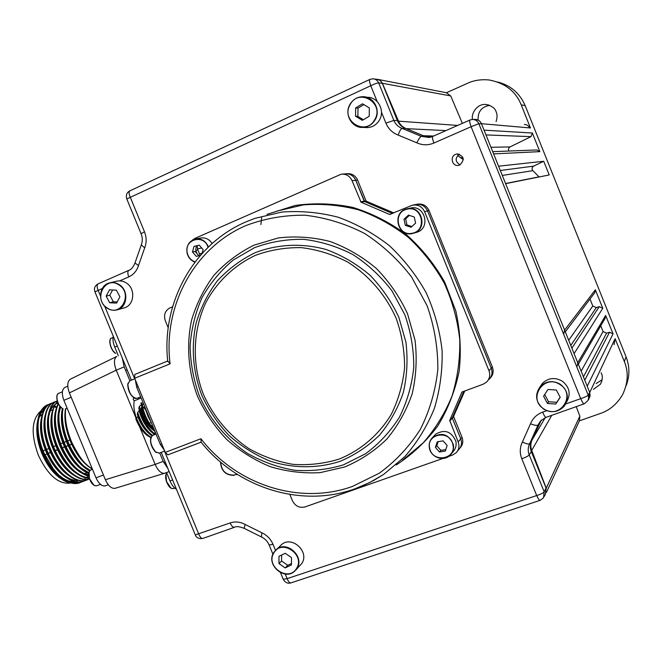 <?xml version="1.0" encoding="UTF-8"?>
<svg xmlns="http://www.w3.org/2000/svg" width="662" height="662" viewBox="0 0 662 662"><rect width="100%" height="100%" fill="white"/><g stroke="black" fill="none" stroke-linecap="round" stroke-linejoin="round"><path stroke-width="0.99" d="M460.123 157.283L463.193 158.284M472.618 119.474C470.773 114.725 476.284 103.802 485.585 104.439C491.717 105.738 495.25 108.245 496.177 111.969C497.377 114.286 497.352 117.48 496.086 121.568M602.147 379.674L596.081 383.612M601.088 372.772L601.402 373.476C602.892 376.173 602.561 379.765 600.409 384.25L593.442 389.322M614.079 344.662L615.106 338.663L624.324 361.493L626.078 356.876L525.173 105.663C519.786 93.234 510.634 85.348 497.7 82.014M579.366 420.858L600.442 413.436C609.57 410.366 616.926 404.159 622.52 394.809C628.097 383.182 628.701 372.077 624.324 361.493M626.004 385.963C629.819 376.372 629.843 366.674 626.078 356.876M546.431 492.412L579.407 420.784L579.854 416.15L576.238 406.7M545.223 494.638L546.249 488.184L531.718 450.408C530.386 446.751 530.535 443.217 532.165 439.8L541.226 420.254M588.435 399.608L589.023 398.88L589.734 392.516L587.211 386.236L613.053 333.871L605.639 315.418L605.209 318.132L578.34 364.224M600.757 325.778L603.065 331.53L606.574 333.16L609.537 332.241L613.053 333.871M577.206 366.177L577.736 362.735L574.078 353.64L602.776 308.285L595.353 289.807L594.733 292.745L565.307 331.861M563.825 333.83L564.595 330.106L505.611 183.664L549.212 174.95L543.709 161.263L533.655 166.121C531.843 167.395 531.586 168.909 532.877 170.655L539.116 176.969M492.718 151.656L536.915 149.951L539.836 151.631L493.62 153.898L498.577 166.195L543.709 161.263M490.956 147.27L510.038 146.931C508.441 147.982 508.068 149.347 508.913 151.027M539.836 151.631L532.364 133.021L530.949 136.653L510.038 146.931M478.088 119.698C477.856 111.514 481.729 106.731 489.706 105.349M260.894 224.575L261.622 217.641M524.362 124.489C526.82 124.53 528.566 125.664 529.592 127.89L530.452 127.965L521.217 104.844C515.739 91.373 505.098 83.089 489.292 80.003C481.241 79.183 473.967 80.284 467.48 83.304L446.486 92.721M532.364 133.021L484.054 130.149L481.448 123.686C480.14 120.848 477.939 119.408 474.853 119.367L473.636 119.516M432.485 136.521L430.101 136.935L423.457 135.743L406.303 128.651C402.711 127.27 400.105 124.77 398.499 121.163L382.189 82.8L379.723 80.135L375.999 79.192M462.349 123.364L450.731 95.932L446.262 92.705L378.358 79.498M590.008 299.025L592.796 305.985L596.305 307.607L599.259 306.663L602.776 308.285M457.641 155.512L463.342 159.658M105.382 479.727L155.156 464.41C158.011 470.632 161.123 473.603 164.507 473.305L114.989 488.341C111.406 488.705 108.204 485.834 105.382 479.727L69.394 392.897C66.97 386.12 67.251 381.569 70.238 379.243L116.677 356.47C113.881 358.713 113.732 363.272 116.222 370.166L69.394 392.897M159.716 452.957L163.191 461.364L155.156 464.41L139.508 426.535M136.19 418.508L116.222 370.166L124.175 366.889L129.901 380.758M163.191 461.364L167.908 468.58M164.507 473.305L169.141 471.567M176.456 489.284C173.982 487.935 171.839 485.163 170.026 480.96L172.625 479.991M166.551 472.544L170.026 480.96M117.298 346.003L114.741 347.078C113.045 342.792 112.565 339.201 113.285 336.296M114.741 347.078L118.332 355.775M122.346 358.233L124.175 366.889M89.593 471.013C80.946 465.452 73.788 456.275 68.103 443.482C62.733 430.631 60.854 418.988 62.451 408.545M92.44 469.234C86.722 464.873 81.641 462.275 71.653 442.075C66.531 429.572 64.553 418.467 65.704 408.76M62.898 408.76C61.409 418.963 63.32 430.466 68.625 443.275C75.203 457.136 82.278 466.271 89.858 470.665M49.162 404.308L47.565 404.83C43.353 406.617 40.365 410.514 38.611 416.53C36.153 427.048 37.784 439.278 43.502 453.23C52.133 473.793 69.262 487.331 79.936 482.648L81.84 481.82M49.228 404.267L47.738 404.763C36.7 408.636 34.639 431.831 44.015 453.023L53.266 468.87C59.737 476.425 58.504 474.621 61.012 476.971C65.19 481.655 71.661 483.483 80.433 482.457M83.578 481.257L83.362 481.34C72.348 485.958 55.691 472.287 46.994 451.84C37.626 430.565 39.596 407.519 50.635 403.572L50.684 403.555M52.621 402.877L51.131 403.365C40.101 407.32 38.131 430.35 47.507 451.641C56.187 472.072 72.803 485.726 83.867 481.15L85.266 480.504M87.012 479.942L86.796 480.024C75.824 484.625 59.199 470.922 50.494 450.458C41.118 429.15 43.038 406.104 54.027 402.182L54.085 402.157M56.022 401.478L54.532 401.975C43.543 405.905 41.623 428.935 51.007 450.251C59.696 470.707 76.279 484.394 87.301 479.834L88.7 479.189M89.511 478.965C78.968 482.805 62.443 469.201 54.003 449.068C44.768 427.917 46.315 405.177 57.222 400.874C46.663 405.823 45.496 428.082 54.516 448.861C62.782 468.696 79.059 482.209 89.494 478.924M89.279 478.212C78.852 478.601 65.041 465.436 57.511 447.678C49.435 426.361 49.402 411.003 57.437 401.586M57.503 401.793C49.989 408.984 49.998 429.199 58.033 447.471C66.928 466.321 77.322 476.499 89.221 478.014M88.882 476.408C77.76 472.776 68.484 462.73 61.036 446.279C53.945 427.966 53.001 413.725 58.223 403.547M58.405 403.919C53.539 414.66 54.59 428.719 61.558 446.072C68.79 462.15 77.884 472.147 88.832 476.069M88.766 473.793C79.299 469.101 71.231 459.469 64.57 444.881C58.421 429.646 56.858 416.77 59.886 406.253M60.209 406.642C57.437 417.093 59.067 429.77 65.083 444.674C71.529 458.907 79.44 468.473 88.807 473.371M74.376 481.58L73.648 481.771M71.719 482.044L69.113 481.936M67.367 481.597L58.513 476.954C51.826 471.567 46.323 463.822 42.004 453.71C37.552 442.613 35.947 432.427 37.204 423.15L37.635 420.842M71.62 483.078C67.756 482.714 63.742 480.926 59.597 477.707C52.588 472.047 46.845 464.021 42.368 453.611C37.751 442.199 36.079 431.823 37.345 422.472L38.09 418.93M77.33 481.274L76.089 481.671M75.41 481.837L66.945 480.943M62.675 478.841C54.656 473.678 48.003 465.221 42.732 453.453C37.842 441.703 36.104 431.036 37.519 421.462M58.959 475.167C64.586 479.933 69.899 482.118 74.897 481.713M66.25 477.567C58.206 472.411 51.528 463.913 46.216 452.072C40.688 438.6 39.174 426.866 41.656 416.861M62.65 474.009C68.219 478.676 73.457 480.802 78.381 480.397M69.849 476.301C61.773 471.154 55.054 462.614 49.708 450.69C44.147 437.127 42.625 425.335 45.14 415.322M85.001 478.328L86.01 477.881M86.648 477.542L87.847 476.748M73.449 475.035C65.339 469.896 58.595 461.315 53.2 449.299C47.614 435.646 46.083 423.804 48.624 413.783M77.065 473.769C68.922 468.63 62.137 460.016 56.709 447.909C51.082 434.164 49.551 422.265 52.116 412.236M88.766 475.39L84.728 474.439M80.681 472.494C72.514 467.364 65.695 458.708 60.225 446.519C54.565 432.675 53.026 420.734 55.616 410.688M77.305 469.168L83.114 473.049L88.741 474.96M84.306 471.22C76.105 466.098 69.253 457.401 63.742 445.129C58.049 431.185 56.51 419.195 59.125 409.141M80.979 467.951L88.915 472.718M87.93 469.937C79.705 464.823 72.82 456.085 67.276 443.73C61.731 430.234 60.11 418.492 62.385 408.512M84.653 466.718L90.148 470.368M56.444 407.569L54.954 407.105M53.804 406.84L52.778 406.691M51.189 406.609L50.742 406.625M44.702 408.785C41.061 411.574 38.851 416.381 38.057 423.2M39.488 415.033L44.867 408.537M50.602 406.758L51.115 406.741M52.662 406.824L53.738 406.989M57.28 403.249L55.699 404.068M55.037 404.515C51.52 407.155 49.336 411.747 48.5 418.293M60.556 407.031L59.009 413.436M63.056 408.835L62.518 411.822M91.571 468.655C83.313 463.549 76.395 454.769 70.809 442.324C65.621 429.787 63.842 418.624 65.48 408.851M70.735 482.979C58.777 484.708 47.97 475.44 38.313 455.175C30.7 433.875 31.569 419.137 40.903 410.97M43.104 450.839L45.33 449.945M46.588 449.432L48.814 448.53M53.581 446.602L55.798 445.708M60.598 443.763L62.807 442.87M64.123 442.34L66.332 441.446M67.648 440.909L69.858 440.023M42.36 414.048L39.348 416.936M48.235 453.28L50.477 452.411M55.26 450.541L57.495 449.672M62.319 447.793L64.545 446.924M65.861 446.411L68.087 445.551M69.411 445.029L71.628 444.169M71.695 444.31L69.477 445.178M68.153 445.692L65.927 446.56M64.611 447.065L62.385 447.934M57.561 449.812L55.327 450.681M50.535 452.551L48.301 453.42M47.035 453.909L44.801 454.786M62.245 479.478L64.454 480.016M41.648 412.062L44.139 409.745M56.667 406.931L55.385 406.41M54.193 406.029L53.514 405.856M46.812 406.137L41.971 409.695M105.341 485.809L105.291 485.834C101.907 486.438 98.82 483.781 96.015 477.856L63.858 400.295C61.549 393.725 61.897 389.43 64.909 387.411L67.747 386.236L64.909 387.411M459.842 164.987C465.014 159.608 464.079 155.934 457.012 153.956L455.555 154.37C449.481 156.679 452.262 166.75 458.576 165.359L459.842 164.987M459.511 154.196L459.519 154.196C454.868 158.077 455.051 161.644 460.065 164.879M448.687 456.416L452.502 455.075L456.184 452.75C458.973 449.647 459.635 446.047 458.17 441.951L449.713 420.444L453.702 416.15L464.782 390.952M452.386 417.565L463.814 391.308L452.353 418.152L449.68 421.04M488.68 379.765C491.94 376.554 492.809 372.723 491.262 368.287L427.553 210.88C424.987 205.725 420.933 203.631 415.397 204.591C420.933 203.631 424.987 205.725 427.553 210.88L491.262 368.287C492.809 372.723 491.94 376.554 488.68 379.765L489.822 378.523M449.713 420.444L461.944 392.045L483.119 384.217L486.355 382.28C489.648 379.036 490.517 375.172 488.961 370.687L492.396 367.104C493.918 371.456 493.091 375.23 489.93 378.432M492.396 367.104L429.026 210.524L424.557 211.6C421.967 206.395 417.871 204.277 412.277 205.245L389.579 214.463L361.063 202.2L352.035 180.652C349.784 175.951 346.16 173.8 341.162 174.205L194.909 238.386L192.237 240.223M416.266 204.401L416.928 204.268C422.439 203.308 426.477 205.394 429.026 210.524M393.832 212.941L366.458 201.281L361.063 202.2M392.525 213.495L364.679 201.587L392.525 213.495M458.17 441.951L462.035 437.325L453.669 416.729L452.353 418.152L460.76 438.848C462.208 442.903 461.555 446.469 458.791 449.539C461.555 446.469 462.208 442.903 460.76 438.848L452.353 418.152M462.035 437.325C463.474 441.355 462.821 444.897 460.073 447.959L459.933 448.124M360.625 201.794L364.241 201.182L355.751 180.263C353.516 175.604 349.925 173.485 344.985 173.883C349.925 173.485 353.516 175.604 355.751 180.263L352.035 180.652M364.241 201.182L366.028 200.884L357.579 180.072L355.751 180.263L364.679 201.587M346.193 173.783L346.863 173.725C351.787 173.328 355.353 175.438 357.579 180.072M195.911 250.385L197.872 249.971L197.061 245.759M197.872 249.971L200.139 255.499M474.364 119.524C477.683 119.342 480.066 120.765 481.497 123.802L589.693 392.409L590.115 395.926L588.7 399.145M546.142 417.25L540.597 420.891L531.71 440.71C530.014 444.227 529.881 447.851 531.321 451.6L546.092 488.117L545.405 494.307L544.255 496.442M374.179 78.968L376.322 79.233C379.136 79.39 381.138 80.789 382.355 83.445L397.374 120.558C398.963 124.307 401.619 126.881 405.326 128.296L424.408 136.182L429.448 137.431M366.028 200.884L366.458 201.281M453.702 416.15L453.669 416.729M471.874 119.516L469.83 120.07L471.874 119.516C475.035 119.284 477.352 120.674 478.833 123.686L588.195 395.164L588.675 397.705L588.005 400.518L584.141 403.911C583.561 404.06 582.419 402.306 580.715 398.648L471.112 126.715L433.941 143.025C428.173 145.425 422.48 145.359 416.87 142.835L398.143 135.065C392.442 132.88 388.371 128.908 385.913 123.149L381.469 112.176M589.693 392.409L588.195 395.164C587.343 396.108 584.852 397.274 580.715 398.648L565.687 403.977M584.256 403.803L546.001 417.366C545.231 417.341 544.123 415.595 542.666 412.136L546.787 410.68M540.597 420.891L538.007 425.037L529.641 443.73C527.895 447.338 527.763 451.07 529.244 454.918L544.172 491.808C543.212 493.033 540.722 494.282 536.7 495.557L521.805 458.766C519.596 453.007 519.786 447.421 522.384 442.017L530.494 423.821C532.802 418.219 536.857 414.329 542.666 412.136M546.092 488.117L544.172 491.808L543.502 497.857L540.175 500.315C539.464 500.538 538.305 498.949 536.7 495.557L287.126 578.638C288.359 581.675 289.642 583.09 290.957 582.883L540.175 500.315M283.22 579.258L287.126 578.638L285.239 574.053M164.507 451.12L198.749 534.06C200.189 537.387 201.62 538.818 203.035 538.372L234.522 527.266C233.024 527.515 231.559 526.075 230.136 522.939C235.101 521.284 240.091 521.788 245.097 524.436L261.871 532.794C267.018 535.194 270.733 539.05 273.025 544.354L275.475 550.312M230.136 522.939L195.298 534.921M102.279 288.524L94.939 291.851M100.442 295.931L98.133 290.337C96.776 286.952 96.784 284.784 98.175 283.832L98.365 283.766M377.166 101.551L370.77 85.746L126.798 198.964M119.714 280.87L128.767 276.906C133.534 274.697 136.786 270.907 138.507 265.536L144.672 247.919C146.683 242.631 146.616 237.253 144.49 231.799L130.174 196.986C128.833 193.718 128.742 191.666 129.917 190.821L129.926 190.821C126.773 192.452 125.722 195.149 126.773 198.906L141.13 233.818M369.876 79.432L372.797 78.803C375.453 78.886 377.414 80.259 378.689 82.907C377.232 82.932 374.584 83.884 370.77 85.746C369.47 81.914 369.173 79.812 369.876 79.432L129.917 190.821M433.941 143.025C432.493 139.277 432.054 137.084 432.609 136.471L469.83 120.07C469.35 120.658 469.78 122.867 471.112 126.715L478.833 123.686L481.497 123.802M201.124 442.175L200.942 438.749L201.19 442.282C237.459 487.786 301.061 508.259 354.766 488.895L363.364 485.519L373.74 480.438L383.654 474.414L369.694 482.548L354.873 488.837M236.417 474.695L237.476 474.497M289.857 494.464L292.422 500.72C295.26 506.165 299.472 508.226 305.058 506.91L442.952 458.435M488.961 370.687L424.557 211.6M194.421 261.929L194.645 262.483M172.583 306.804L169.911 307.929C165.037 310.66 163.506 314.93 165.31 320.747L168.214 327.814M167.32 361.361L167.933 361.535M201.107 442.142L167.883 454.844L165.252 452.386L134.659 378.275L134.816 374.444L167.701 360.997L170.084 363.827L134.659 378.275M200.934 442.249L167.883 454.844M245.751 221.969L254.878 218.369L245.718 221.985C192.948 244.675 161.487 303.337 167.693 360.947L170.084 363.827C162.869 306.655 193.668 247.952 245.941 225.56C264.734 218.477 284.403 215.026 304.967 215.216C325.58 217.599 345.407 223.657 364.456 233.388C382.57 245.097 398.301 259.678 411.648 277.113L427.18 305.902C434.429 326.656 437.979 347.848 437.83 369.47C435.513 390.795 429.688 410.771 420.345 429.381C409.207 446.742 395.504 461.364 379.252 473.231L352.606 486.38C299.431 505.627 236.193 484.65 200.942 438.749L165.252 452.386M197.069 253.695C195.596 251.097 195.472 248.482 196.688 245.842M441.281 450.301L440.379 449.846M141.138 397.986L134.212 400.849C133.327 405.665 134.055 411.359 136.389 417.937L135.784 418.864C138.838 426.502 142.678 432.054 147.303 435.513L149.033 436.581M141.254 408.231C142.429 414.718 144.895 420.478 148.644 425.501L148.371 424.102M149.331 423.159L151.226 422.414M135.313 379.856L136.695 387.212L138.118 386.641M161.735 443.854L160.303 444.409L136.695 387.212M160.303 444.409L164.433 450.4M154.246 429.721C147.651 422.282 143.513 413.303 141.842 402.794L140.965 402.901L143.34 412.84L145.086 417.226C147.874 423.357 151.193 428.173 155.04 431.657M149.298 424.905L144.746 416.696L141.221 404.697L139.384 406.427L138.821 408.164C141.916 420.246 147.179 429.067 154.602 434.636M155.454 434.305C150.564 430.929 146.368 425.335 142.851 417.515L139.384 406.427M152.608 435.414C146.095 430.714 141.13 423.035 137.696 412.368L139.334 410.506L146.285 425.798M139.334 410.506L138.821 408.164M133.666 397.804L133.194 399.517L133.65 397.887L135.487 398.524M133.194 399.517L134.229 400.758M139.028 398.797L138.209 397.837M150.886 437.193C145.086 433.734 140.245 427.321 136.372 417.945L138.052 416.563L137.307 414.197C140.857 424.292 145.706 431.5 151.871 435.811M138.052 416.563L143.265 426.684M137.696 412.368L137.307 414.197M150.729 437.623L148.942 436.515C143.836 432.675 139.624 426.51 136.322 418.028M137.911 416.952C140.559 423.647 143.968 428.91 148.131 432.758M155.62 433.064L154.387 433.552M152.649 425.865L151.714 426.237L152.136 424.615M150.34 426.386L148.644 425.501L153.385 430.06M153.898 430.581C147.692 426.245 143.447 418.889 141.172 408.495M139.905 413.402L140.021 412.865M140.476 410.945L141.643 407.064M142.264 405.376L143.546 403.82M144.597 406.369L145.64 409.315M142.545 404.639L142.082 404.399M139.194 411.036C141.742 419.766 145.698 426.659 151.068 431.723M145.822 409.323L148.437 417.143L151.077 422.058M151.168 422.273L148.255 416.969L145.433 409.29M144.87 407.742L143.017 406.766L145.392 409.455M451.608 453.47L452.882 451.923C455.646 448.985 456.648 445.46 455.886 441.355C451.501 431.367 444.765 428.976 435.679 434.181L434.413 435.538M439.427 451.989L445.286 451.062L447.131 445.493L443.101 440.859L437.234 441.811L435.414 447.371L439.427 451.989L440.834 450.367L445.783 449.581M438.194 441.653L436.837 445.774L440.834 450.367M436.837 445.774L435.414 447.371M415.587 223.119L414.28 217.02L408.495 215.1L404.019 219.263L405.326 225.345L411.102 227.273L415.587 223.119M409.373 215.39L405.64 218.857L406.94 224.906L411.872 226.553M406.94 224.906L405.326 225.345M405.64 218.857L404.019 219.263M416.324 232.42L416.82 232.271C431.202 228.216 424.797 204.235 410.341 208.1M202.034 253.538L203.118 249.591L199.312 245.197L193.991 246.38L192.476 251.957L196.275 256.351L200.338 255.458L196.275 256.351M199.353 245.246L193.991 246.38M192.476 251.957L195.091 251.411L198.865 255.78M212.171 243.5C209.184 239.081 205.245 237.277 200.346 238.063L195.935 238.891M295.806 570.023L301.822 563.428C309.915 551.711 291.578 535.086 281.342 544.793L280.489 545.596M281.607 555.021L281.582 560.995L287.763 565.29L291.454 563.544M285.173 567.905L291.445 564.934L291.487 557.611L285.248 553.291L278.983 556.279L278.95 563.577L285.173 567.905L287.763 565.29M281.582 560.995L278.95 563.577M566.473 402.248C571.132 394.138 569.668 387.055 562.063 381.014C554.814 377.117 548.293 377.87 542.492 383.29L540.266 386.509M544.677 394.535L548.533 401.743L556.783 402.289L560.151 397.183M560.209 397.299L556.303 390.009L547.987 389.471L543.585 396.207L547.466 403.472L555.774 404.035L560.209 397.299M556.783 402.289L555.774 404.035M548.533 401.743L547.466 403.472M364.911 127.501L367.493 127.617C372.632 127.212 376.595 124.721 379.392 120.145C385.218 110.777 378.093 97.107 367.493 97.297M363.885 104.613L357.985 108.154L357.877 116.363L363.347 119.739M362.544 103.793L355.668 107.914L355.552 116.189L362.313 120.352L369.214 116.255L369.338 107.956L362.544 103.793M357.985 108.154L355.668 107.914M357.877 116.363L355.552 116.189M123.943 307.929L124.274 307.838C134.386 305.372 135.834 288.731 126.376 283.013C123.281 281.019 120.054 280.431 116.686 281.226L110.058 282.773M112.59 289.973L109.834 295.202L113.343 301.789L117.157 301.98M106.177 296.137L109.702 302.766L116.562 303.105L119.905 296.799L116.363 290.146L109.495 289.832L106.177 296.137L109.834 295.202M113.343 301.789L109.702 302.766M546.249 488.184L579.854 416.15M551.752 415.339L531.718 450.408M532.165 439.8L545.231 417.664M541.508 419.998L539.621 423.142M589.734 392.516L614.659 339.614M584.769 380.187L609.537 332.241M606.574 333.16L583.429 376.868M581.145 371.183L603.065 331.53M577.736 362.735L605.639 315.418M564.595 330.106L595.353 289.807M505.553 183.515L539 176.862M532.877 170.655L502.301 175.438M500.307 170.49L533.655 166.121M530.949 136.653L485.982 134.924M525.173 105.663L521.217 104.844M529.592 127.89L481.448 123.686M423.457 135.743L433.635 136.016M445.94 130.596L406.303 128.651M398.499 121.163L457.674 125.424M450.731 95.932L382.413 83.28M571.86 348.146L599.259 306.663M596.305 307.607L570.776 345.448M568.699 340.285L592.796 305.985M201.711 247.969L197.483 248.846M199.428 253.761L202.142 253.165M125.672 370.513L127.129 369.818M163.721 462.564L165.227 462.084M166.468 481.448L166.03 474.571M173.386 488.564C170.837 489.053 168.52 486.686 166.443 481.464C165.293 477.501 165.401 474.695 166.766 473.065C165.517 474.811 165.459 477.575 166.592 481.398C168.57 486.504 170.829 488.887 173.386 488.564L174.71 488.068M170.895 488.018L166.476 481.464M115.726 353.367L115.502 353.343C110.67 350.703 107.79 338.878 111.522 338.092C107.873 339.176 111.034 350.786 115.693 353.343M115.403 353.185C111.357 349.627 109.578 345.307 110.066 340.218M93.756 485.039L89.469 478.692M89.569 478.626C91.563 483.798 93.996 486.165 96.867 485.726C94.004 486.305 91.53 483.963 89.428 478.692C88.203 473.984 88.708 471.046 90.942 469.879C88.791 471.137 88.327 474.058 89.569 478.626M89.461 478.667L89.072 472.478M62.708 408.595L62.542 408.595C57.412 406.269 54.689 394.221 58.827 393.261C54.756 394.486 57.735 406.319 62.708 408.595M62.187 408.28C58.264 405.061 56.543 400.94 57.023 395.917M63.858 400.295L71.215 397.283M96.015 477.856L103.429 475.026M104.662 306.142L134.659 378.813M540.002 422.182L538.007 425.037C537.023 425.74 534.515 425.335 530.494 423.821M531.71 440.71L529.641 443.73C528.648 444.442 526.232 443.871 522.384 442.017M531.321 451.6L529.244 454.918C528.243 456.044 525.76 457.326 521.805 458.766M269.111 544.934L273.025 544.354M261.399 536.94L261.871 532.794M244.195 528.359L245.097 524.436M128.767 276.906C127.493 273.439 127.526 271.246 128.858 270.311L129.04 270.253M138.507 265.536L134.974 262.996M144.672 247.919L141.296 244.89M144.49 231.799L141.105 233.76C142.603 237.625 142.653 241.365 141.254 244.981L134.949 263.087C133.186 267.258 131.159 269.666 128.858 270.311L98.175 283.832C94.831 285.628 93.747 288.293 94.931 291.826L131.399 380.145M385.913 123.149L393.865 120.418C395.512 124.274 398.234 126.922 402.049 128.378L421.297 136.339L429.142 137.481L432.534 136.521M382.355 83.445L378.689 82.907L393.865 120.418L397.374 120.558M398.143 135.065C399.625 131.018 400.924 128.792 402.049 128.378L405.326 128.296M416.87 142.835C418.715 138.929 420.196 136.761 421.297 136.339L424.408 136.182M429.142 137.481L432.7 136.446M266.993 214.372L295.144 205.477C314.251 202.779 333.499 203.433 352.879 207.429C371.936 213.354 389.703 222.374 406.187 234.48C421.529 248.159 434.355 264.014 444.657 282.045L455.779 310.817C460.247 330.983 461.373 351.15 459.147 371.308C455.034 391.01 447.893 409.24 437.731 425.997C426.047 441.546 412.227 454.521 396.265 464.947M402.364 460.363L423.15 442.911C435.265 429.042 444.897 413.386 452.063 395.934C457.608 377.745 460.173 358.928 459.742 339.482C457.558 320.044 452.427 301.326 444.351 283.311C434.702 266.074 422.72 250.782 408.413 237.418C393.038 225.452 376.388 216.259 358.465 209.829C340.16 205.121 321.815 203.474 303.436 204.881L276.989 211.07M253.96 245.163L278.346 237.931C295.525 235.929 312.729 237.104 329.966 241.465C346.805 247.629 362.271 256.633 376.355 268.474C389.273 281.714 399.649 296.783 407.494 313.672L415.033 340.202C417.192 358.514 416.224 376.43 412.128 393.948C406.303 410.804 397.829 425.889 386.716 439.196C374.336 451.153 360.318 460.421 344.67 466.983L320.127 472.635C303.196 473.595 286.522 471.584 270.121 466.611C254.225 460.032 239.743 450.971 226.677 439.444C214.703 426.725 205.021 412.426 197.615 396.546C188.339 371.994 186.188 345.564 191.525 320.342C196.399 303.899 203.888 288.872 213.983 275.251C225.428 262.764 238.75 252.735 253.96 245.163M343.413 464.865L365.523 453.784C378.987 443.83 390.307 431.616 399.476 417.143C407.147 401.66 411.905 385.077 413.767 367.393C413.841 349.478 410.862 331.935 404.854 314.764L392.003 290.924C380.964 276.476 367.956 264.378 352.987 254.622C337.231 246.496 320.797 241.398 303.692 239.33C286.621 239.073 270.245 241.845 254.58 247.638L233.223 260.042C220.537 270.708 210.119 283.303 201.951 297.826C195.265 313.151 191.31 329.262 190.085 346.176C190.466 363.181 193.552 379.756 199.345 395.901C209.829 419.402 226.611 439.411 247.778 453.569C262.549 461.861 278.172 467.43 294.64 470.277C311.272 471.435 327.524 469.631 343.413 464.865M340.061 461.34C317.355 468.663 293.001 468.489 269.98 461.083C255.019 454.91 241.39 446.395 229.085 435.546C217.806 423.581 208.687 410.117 201.72 395.164C192.932 371.564 191.028 347.649 196.018 323.437C200.619 307.971 207.678 293.845 217.186 281.052C227.96 269.335 240.496 259.934 254.796 252.851C277.138 244.129 302.004 242.88 326.151 249.516C341.956 255.325 356.454 263.79 369.661 274.912C381.759 287.349 391.499 301.491 398.855 317.338L405.938 342.221C407.982 359.4 407.097 376.206 403.274 392.657C397.829 408.487 389.91 422.654 379.5 435.174C367.89 446.428 354.749 455.15 340.061 461.34M255.416 255.35C234.249 265.313 217.103 281.722 205.956 302.36C192.592 330.719 191.798 364.456 203.466 394.511C213.627 416.977 228.804 435.042 249.003 448.704C262.888 456.482 277.568 461.704 293.034 464.352C308.641 465.427 323.9 463.706 338.795 459.213C360.467 450.541 378.805 434.992 391.275 414.371C398.433 399.848 402.868 384.299 404.59 367.724C404.639 350.943 401.842 334.509 396.207 318.422C385.847 295.037 368.866 275.367 347.641 262.053C332.887 254.415 317.503 249.615 301.475 247.646C285.471 247.381 270.121 249.946 255.416 255.35M254.878 218.369L281.896 212.055C300.68 210.64 319.44 212.37 338.174 217.227C356.528 223.864 373.583 233.338 389.347 245.652C404.019 259.405 416.307 275.135 426.22 292.852C434.529 311.363 439.825 330.603 442.108 350.562C442.58 370.53 439.998 389.835 434.355 408.479C427.064 426.369 417.234 442.398 404.879 456.581L383.654 474.414M462.167 391.921L461.737 392.351M389.579 214.463L391.002 214.14M167.743 361.146L167.329 361.32M127.799 384.415L128.039 383.174M136.844 398.383C131.837 397.936 128.8 393.327 127.716 384.539L129.694 380.84L127.865 384.382C128.833 392.988 131.829 397.655 136.844 398.383L140.667 396.844M134.03 397.854C130.091 394.85 128.006 390.464 127.774 384.688M153.923 433.188L155.504 432.766M146.972 431.541L146.31 430.962M155.239 451.683C151.449 447.322 149.976 442.671 150.804 437.756M159.219 453.147L155.297 451.84C150.084 444.698 149.14 439.237 152.492 435.455C149.331 439.452 150.34 444.922 155.52 451.848L159.219 453.147L164.706 451.045M156.431 452.576L155.446 451.873M220.744 462.242C221.356 470.773 225.75 475.068 233.934 475.109L236.888 474.124M220.537 462.068C221.133 470.881 225.651 475.316 234.1 475.357L234.125 475.349M234.075 475.357C225.668 475.275 221.158 470.848 220.554 462.084M452.882 444.574C450.193 429.481 425.898 433.486 429.712 448.282C432.327 463.251 456.614 459.486 452.882 444.574M435.679 434.181L432.882 437.177C429.779 440.189 428.637 443.888 429.439 448.273C428.645 443.871 429.787 440.18 432.882 437.177C442.059 431.922 448.861 434.346 453.288 444.442C454.058 448.588 453.048 452.146 450.259 455.108C444.07 461.861 431.086 457.566 429.456 448.29M407.221 209.151C392.086 211.914 397.49 237.013 412.368 233.214C427.578 230.575 422.182 205.228 407.221 209.151M406.774 208.886C391.59 212.229 397.498 237.418 412.525 233.537C397.498 237.401 391.606 212.237 406.774 208.886L407.221 208.778C421.818 204.872 428.289 229.11 413.775 233.198L416.82 232.271M208.034 247.34C204.095 233.52 183.556 239.346 187.305 253.107C188.471 257.493 191.061 260.423 195.091 261.887M195.29 239.007C188.869 241.167 186.138 245.883 187.106 253.157C188.273 257.584 190.879 260.571 194.918 262.119C190.888 260.555 188.298 257.568 187.131 253.149C186.154 245.892 188.877 241.183 195.29 239.007C201.389 238.221 205.75 240.885 208.389 246.992M296.518 568.451C305.621 554.963 281.789 538.512 273.936 552.778C264.982 566.184 288.516 582.601 296.518 568.451M273.77 552.489L276.178 549.659C286.514 539.853 305.074 556.701 296.899 568.534L294.888 570.975C284.71 581.352 265.594 564.587 273.754 552.513C265.528 564.587 284.718 581.402 294.888 570.975M559.911 384.514C543.8 373.459 527.2 399.054 543.899 408.917C559.82 420.072 576.801 394.502 559.911 384.514M543.75 409.133C535.591 402.38 534.449 394.817 540.324 386.442C546.2 380.964 552.803 380.195 560.151 384.15C567.971 390.439 569.386 397.713 564.388 405.972C558.488 412.26 551.611 413.32 543.75 409.141C551.611 413.328 558.496 412.269 564.388 405.972M350.181 104.538C340.26 120.774 365.821 136.612 374.733 119.648C384.821 103.289 358.912 87.458 350.181 104.538M349.983 104.373C353.028 99.35 357.389 96.793 363.057 96.702C373.782 96.503 381.006 110.347 375.114 119.839C372.284 124.481 368.271 127.005 363.074 127.41C351.985 128.403 343.942 114.261 349.966 104.389C343.917 114.253 351.985 128.403 363.074 127.41L367.493 127.617M107.012 307.863C120.625 317.834 133.418 293.87 119.086 285.008C105.332 275.135 92.812 299.1 107.012 307.863M106.946 308.053C97.331 302.12 99.068 285.041 109.586 282.881C112.987 282.078 116.247 282.682 119.375 284.693C128.933 290.486 127.485 307.325 117.273 309.808C113.715 310.792 110.297 310.221 107.012 308.095M600.409 384.25L601.89 380.898M485.585 104.439L488.73 104.993M113.053 337.446L111.522 338.092M100.442 484.369L96.867 485.726M92.465 469.292L90.942 469.879M67.127 408.181L65.356 408.901M62.369 391.796L58.827 393.261M50.635 403.572L51.073 403.39M54.027 402.182L54.532 401.975M58.513 476.954L59.597 477.707M52.72 409.803L50.411 410.697M86.813 472.792L84.554 473.719M37.204 423.15L37.345 422.472M108.229 484.716L105.291 485.834M458.063 153.915L457.012 153.956M290.957 582.883C287.805 583.834 285.239 582.659 283.262 579.349L280.514 572.671M234.522 527.266C235.995 526.133 239.197 526.489 244.129 528.326L261.333 536.915C264.916 538.578 267.522 541.284 269.144 545.025L272.91 554.177M161.222 452.378L195.323 534.979C196.341 538.322 200.247 539.017 203.019 538.38M458.791 449.539L457.343 451.327M415.397 204.591L413.162 205.055M344.985 173.883L342.386 174.106M134.816 374.444L167.56 361.055M134.849 378.738L129.694 380.84M147.303 435.513L148.942 436.515M156.042 434.073L152.492 435.455M429.439 448.273C431.053 457.591 444.078 461.877 450.259 455.108M281.342 544.793L273.754 552.505M542.492 383.29L540.324 386.442C534.449 394.809 535.591 402.38 543.742 409.141M349.966 104.373C353.02 99.35 357.381 96.784 363.057 96.702M109.586 282.881C99.043 285.016 97.264 302.17 106.963 308.087C110.264 310.221 113.699 310.801 117.273 309.808L124.274 307.838"/></g></svg>
